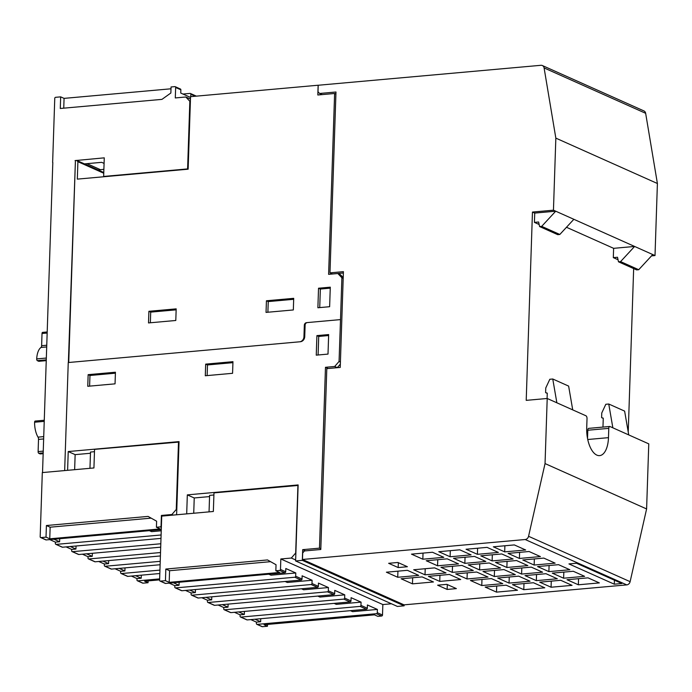 <?xml version="1.0" encoding="UTF-8"?>
<svg xmlns="http://www.w3.org/2000/svg" width="692" height="692" viewBox="0 0 692 692"><rect width="100%" height="100%" fill="white"/><g stroke="black" fill="none" stroke-linecap="round" stroke-linejoin="round"><path stroke-width="1.04" d="M159.644 578.884L137.786 580.847A0.952 0.813 114.1 0 1 136.973 579.991L137.025 578.59L131.368 576.064M159.939 570.104L121.463 573.547A0.952 0.813 114.1 0 1 120.65 572.699L120.702 571.298L115.045 568.772M160.224 561.324L105.141 566.255A0.952 0.813 114.1 0 1 104.328 565.407L104.38 564.006L98.722 561.48M160.518 552.536L88.818 558.963A0.952 0.813 114.1 0 1 88.005 558.107L88.057 556.714L82.4 554.188M160.812 543.756L72.496 551.671A0.952 0.813 114.1 0 1 71.683 550.815L71.734 549.422L66.077 546.896M161.098 534.977L56.173 544.379A0.952 0.813 114.1 0 1 55.369 543.523L55.412 542.13L49.755 539.604M178.501 441.833L176.261 509.476L171.91 514.502L161.409 515.445L161.063 525.903A0.952 0.813 114.1 0 1 160.198 526.906L156.418 527.243L160.155 528.922L49.763 538.808L46.018 537.139L40.984 537.589A0.952 0.813 114.1 0 1 40.179 536.741L42.307 472.575L93.93 467.956L94.553 449.359L179.029 442.067M68.37 362.53L75.419 160.743M52.817 162.559L42.532 472.558M40.439 453.866A1.436 0.675 -95.1 0 1 40.274 453.926A1.436 0.675 -95.1 0 1 40.101 453.9L38.743 453.286A1.436 0.675 -95.1 0 1 38.112 451.591L38.51 439.403L43.648 438.936M39.037 361.233A1.436 0.675 -95.1 0 1 38.864 361.293A1.436 0.675 -95.1 0 1 38.691 361.267L37.333 360.653A1.436 0.675 -95.1 0 1 36.702 358.914A16.227 7.621 -95.1 0 1 40.984 347.453L46.701 346.943M44.271 420.252L35.154 421.065A1.436 0.675 -95.1 0 0 34.6 422.232A16.227 7.621 -95.1 0 0 38.017 437.136A2.387 1.125 -95.1 0 1 38.51 439.403M47.203 331.97L42.575 332.376A1.436 0.675 -95.1 0 0 42.022 333.501L41.624 345.697A2.387 1.125 -95.1 0 1 40.984 347.453M190.386 101.516L189.842 101.274L187.601 168.917L103.644 176.443L104.267 157.845L75.065 160.587M52.635 162.473L54.763 98.316A0.952 0.813 114.1 0 1 55.628 97.312L60.671 96.863L64.071 98.376L171.002 88.792M100.53 169.722L86.95 163.658M68.724 362.496L75.428 160.527L76.691 160.414L77.902 161.694L77.322 179.124L188.137 169.194L190.542 96.664L318.147 85.228L317.827 94.994L334.617 93.489L328.613 274.343L337.852 273.513L341.891 277.786L340.507 319.635L339.063 361.449L334.712 366.475L325.474 367.305L319.479 548.151L302.689 549.656L302.335 560.356L295.614 560.952L298.14 484.936L187.324 494.875L194.236 497.963L209.555 496.588M103.774 172.516L76.691 160.414M84.45 163.883L101.707 162.335L104.077 163.399M64.667 470.577L68.249 362.539L300.38 341.736A4.775 4.074 -65.9 0 0 304.731 336.71L305.111 325.093A2.387 2.041 114.1 0 1 307.291 322.576L340.447 319.609M103.886 169.306A232.313 52.047 1.9 0 1 98.152 169.998M188.137 169.159L187.601 168.917M104.25 176.711L103.644 176.443M182.956 94.043L190.032 93.411A0.952 0.813 114.1 0 1 190.836 94.268L190.758 96.646M190.516 97.425L180.759 93.065L180.863 89.813A0.952 0.813 -65.9 0 0 180.413 89.017L175.206 86.682A0.952 0.813 114.1 0 1 175.656 87.477L175.301 97.944L185.802 97.001L189.842 101.274M60.671 96.863L60.282 108.48L161.954 99.371L170.863 93.005L171.062 86.967L174.842 86.63A0.952 0.813 114.1 0 1 175.206 86.682M63.742 108.168L64.071 98.376M190.464 99.086L185.802 97.001M103.757 173.242L77.902 161.694M306.954 322.636L306.504 322.68A2.387 2.041 -65.9 0 0 304.333 325.188L303.944 336.814A4.775 4.074 114.1 0 1 300.077 341.762M148.892 311.305L176.183 308.866L175.794 320.483L148.512 322.93L148.892 311.305L150.709 312.118L176.149 309.843M266.429 300.778L293.711 298.33L293.33 309.955L266.039 312.395L266.429 300.778L268.245 301.582L293.685 299.307M318.528 288.227L330.283 287.171L329.634 306.703L317.887 307.75L318.528 288.227L320.344 289.04L330.248 288.149M651.518 255.876L655.013 255.564L657.4 183.501L645.653 113.306A3.815 3.261 -65.9 0 0 643.906 110.91L542.346 65.532A3.815 3.261 114.1 0 0 540.91 65.299L318.208 85.254L317.991 91.768L319.609 93.472L322.143 94.605M343.215 277.622L340.403 274.655L337.852 273.513M343.189 278.366L341.891 277.786M150.354 322.766L150.709 312.118M267.89 312.23L268.245 301.582M319.73 307.585L320.344 289.04M335.914 94.069L334.617 93.489M331.234 273.418L331.217 274.11M340.343 364.148L337.315 367.642L328.077 368.516M319.609 93.472L335.975 92.01L329.98 272.864L332.471 273.971L343.37 272.994M89.969 468.311L90.505 452.04L94.475 451.686M74.641 469.678L75.143 454.635L90.462 453.26M67.608 470.309L68.231 451.547L75.143 454.635M328.086 368.464L325.474 367.305M320.828 548.756L319.479 548.151M337.315 367.642L334.712 366.475M340.412 362.054L339.063 361.449M404.154 604.843L404.119 605.829L397.398 606.434L295.614 560.952M176.616 514.779L179.046 441.608L68.231 451.547M186.693 513.871L187.324 494.875M316.901 335.62L328.657 334.565L328.008 354.096L316.253 355.152L316.901 335.62L318.718 336.433L328.622 335.542M205.68 364.13L232.962 361.682L232.573 373.308L205.29 375.756L205.68 364.13L207.488 364.943L232.927 362.66M88.144 374.666L115.434 372.218L115.045 383.844L87.763 386.292L88.144 374.666L89.96 375.479L115.4 373.196M193.725 513.239L194.236 497.963M209.053 511.872L209.598 495.368L213.906 494.979M404.119 605.829L302.335 560.356M305.388 550.867L302.689 549.656M329.98 272.864L343.414 271.653L340.23 367.426L326.806 368.637L320.803 549.491L304.428 550.953L302.689 552.969L302.473 559.473L404.033 604.851L626.744 584.887A3.815 3.261 -65.9 0 0 630.118 581.669L646.605 508.949L648.767 443.857L609.998 426.54A2.387 1.125 84.9 0 0 609.704 426.48A2.387 1.125 84.9 0 0 608.787 428.357L608.476 437.655A22.914 10.752 -95.1 0 1 599.644 455.613A22.914 10.752 -95.1 0 1 586.712 427.933L587.024 418.634A2.387 1.125 84.9 0 0 585.968 415.797L547.208 398.48L526.214 400.357L532.459 212.063L534.726 213.084L555.719 211.198L655.013 255.564M89.605 386.127L89.96 375.479M207.142 375.592L207.488 364.943M318.095 354.987L318.718 336.433M297.923 485.36L295.683 553.012L291.332 558.037L280.831 558.972L280.485 569.438A0.952 0.813 114.1 0 1 279.62 570.442L275.84 570.779L279.577 572.448L169.185 582.344L165.44 580.674L160.406 581.124A0.952 0.813 114.1 0 1 159.601 580.268L161.729 516.111L213.352 511.483L213.975 492.886L298.122 485.447M160.051 581.064L165.258 583.399A0.952 0.813 -65.9 0 0 165.622 583.451L284.827 572.768A0.952 0.813 -65.9 0 0 285.701 571.765L285.813 568.513L295.787 572.967L295.674 576.22A0.952 0.813 114.1 0 1 294.809 577.223L175.595 587.906A0.952 0.813 114.1 0 1 175.24 587.854L181.581 590.691A0.952 0.813 -65.9 0 0 181.944 590.743L301.15 580.06A0.952 0.813 -65.9 0 0 302.023 579.057L302.127 575.805L312.109 580.259L311.997 583.512A0.952 0.813 114.1 0 1 311.132 584.515L191.918 595.207A0.952 0.813 114.1 0 1 191.554 595.146L197.903 597.983A0.952 0.813 -65.9 0 0 198.267 598.035L317.472 587.352A0.952 0.813 -65.9 0 0 318.346 586.349L318.45 583.096L328.432 587.551L328.319 590.804A0.952 0.813 114.1 0 1 327.446 591.816L208.24 602.498A0.952 0.813 114.1 0 1 207.877 602.438L214.226 605.275A0.952 0.813 -65.9 0 0 214.589 605.336L333.795 594.644A0.952 0.813 -65.9 0 0 334.668 593.641L334.772 590.388L344.754 594.843L344.642 598.096A0.952 0.813 114.1 0 1 343.768 599.108L224.563 609.79A0.952 0.813 114.1 0 1 224.199 609.73L230.548 612.567A0.952 0.813 -65.9 0 0 230.912 612.628L350.117 601.945A0.952 0.813 -65.9 0 0 350.991 600.933L351.095 597.68L361.068 602.135L360.964 605.396A0.952 0.813 114.1 0 1 360.091 606.4L240.885 617.082A0.952 0.813 114.1 0 1 240.522 617.022L246.871 619.859A0.952 0.813 -65.9 0 0 247.234 619.92L366.44 609.237A0.952 0.813 -65.9 0 0 367.314 608.225L367.417 604.972L377.391 609.427L377.287 612.688A0.952 0.813 114.1 0 1 376.413 613.692L257.208 624.374A0.952 0.813 114.1 0 1 256.395 623.518L256.447 622.125L250.789 619.599M240.522 617.022A0.952 0.813 114.1 0 1 240.072 616.226L240.124 614.833L234.467 612.308M224.199 609.73A0.952 0.813 114.1 0 1 223.75 608.934L223.801 607.541L218.144 605.016M207.877 602.438A0.952 0.813 114.1 0 1 207.427 601.642L207.479 600.249L201.822 597.724M191.554 595.146A0.952 0.813 114.1 0 1 191.104 594.35L191.156 592.957L185.499 590.423M175.24 587.854A0.952 0.813 114.1 0 1 174.782 587.058L174.834 585.657L169.177 583.131M350.429 610.664L352.626 611.65L377.391 609.427M260.737 618.709L260.642 621.745L256.447 622.125M254.985 619.219L260.642 621.745M334.106 603.372L336.303 604.358L361.068 602.135M244.423 611.417L244.319 614.453L240.124 614.833M238.662 611.927L244.319 614.453M317.784 596.08L319.981 597.066L344.754 594.843M228.1 604.125L227.997 607.161L223.801 607.541M222.34 604.635L227.997 607.161M301.461 588.788L303.658 589.774L328.432 587.551M211.778 596.824L211.674 599.869L207.479 600.249M206.017 597.343L211.674 599.869M285.139 581.496L287.344 582.482L312.109 580.259M195.455 589.532L195.352 592.577L191.156 592.957M189.695 590.051L195.352 592.577M179.133 582.24L179.029 585.285L174.834 585.657M295.787 572.967L271.022 575.19L268.825 574.204M173.372 582.759L179.029 585.285M256.844 624.314L262.06 626.649A0.952 0.813 -65.9 0 0 262.415 626.701L267.458 626.251L264.059 624.729L374.45 614.842L377.849 616.356L381.629 616.018A0.952 0.813 -65.9 0 0 382.503 615.015L382.849 604.557L391.464 603.779M267.519 624.426L267.458 626.251M165.44 580.674L165.829 569.049L267.501 559.94L276.039 564.733L275.84 570.779M270.581 561.67L169.566 570.718L169.185 582.344M165.829 569.049L169.566 570.718M280.831 558.972L382.849 604.557M291.332 558.037L295.648 559.966M302.473 559.473L525.185 539.518L626.744 584.887M437.621 585.181L446.859 584.351L456.374 588.607L447.144 589.437L437.621 585.181M388.653 563.305L397.891 562.475L407.406 566.731L398.177 567.552L388.653 563.305M401.126 578.78L422.12 576.903L433.452 581.963L412.467 583.849L401.126 578.78M428.417 576.341L449.402 574.455L460.734 579.524L439.749 581.401L428.417 576.341M386.395 572.197L407.38 570.32L418.721 575.381L397.727 577.266L386.395 572.197M413.678 569.758L434.663 567.872L446.003 572.941L425.009 574.818L413.678 569.758M485.17 587.058L506.155 585.181L517.486 590.241L496.501 592.127L485.17 587.058M512.452 584.619L533.437 582.733L544.777 587.802L523.783 589.679L512.452 584.619M539.734 582.171L560.728 580.285L572.059 585.354L551.074 587.231L539.734 582.171M567.016 579.723L588.01 577.846L599.341 582.906L578.356 584.792L567.016 579.723M470.43 580.476L491.424 578.598L502.755 583.659L481.77 585.544L470.43 580.476M497.721 578.028L518.706 576.151L530.037 581.211L509.053 583.096L497.721 578.028M525.003 575.588L545.988 573.703L557.319 578.772L536.335 580.649L525.003 575.588M552.285 573.14L573.27 571.263L584.61 576.324L563.617 578.209L552.285 573.14M455.699 573.893L476.684 572.016L488.016 577.076L467.031 578.962L455.699 573.893M482.981 571.445L503.966 569.568L515.306 574.628L494.313 576.514L482.981 571.445M510.263 569.006L531.257 567.12L542.589 572.189L521.604 574.066L510.263 569.006M537.554 566.558L558.539 564.672L569.871 569.741L548.886 571.618L537.554 566.558M440.96 567.31L461.953 565.425L473.285 570.493L452.3 572.37L440.96 567.31M468.25 564.862L489.235 562.985L500.567 568.046L479.582 569.931L468.25 564.862M495.533 562.423L516.517 560.537L527.849 565.606L506.864 567.483L495.533 562.423M522.815 559.975L543.8 558.089L555.14 563.158L534.146 565.035L522.815 559.975M426.229 560.728L447.214 558.842L458.554 563.911L437.56 565.788L426.229 560.728M453.511 558.28L474.496 556.403L485.836 561.463L464.842 563.349L453.511 558.28M480.793 555.832L501.786 553.955L513.118 559.015L492.133 560.901L480.793 555.832M508.084 553.392L529.069 551.507L540.4 556.576L519.415 558.453L508.084 553.392M411.489 554.145L432.483 552.259L443.814 557.328L422.829 559.205L411.489 554.145M438.78 551.697L459.765 549.811L471.096 554.88L450.111 556.757L438.78 551.697M466.062 549.249L487.047 547.372L498.387 552.432L477.393 554.318L466.062 549.249M493.344 546.81L514.329 544.924L525.669 549.993L504.676 551.87L493.344 546.81M568.954 563.928L576.505 563.245L621.848 583.503L614.288 584.186L568.954 563.928M447.144 589.437L447.3 584.55M398.177 567.552L398.341 562.674M412.467 583.849L412.666 577.751M439.749 581.401L439.948 575.303M397.727 577.266L397.935 571.168M425.009 574.818L425.217 568.72M496.501 592.127L496.709 586.029M523.783 589.679L523.991 583.581M551.074 587.231L551.273 581.133M578.356 584.792L578.555 578.694M481.77 585.544L481.969 579.446M509.053 583.096L509.251 576.998M536.335 580.649L536.542 574.55M563.617 578.209L563.824 572.111M467.031 578.962L467.238 572.855M494.313 576.514L494.521 570.416M521.604 574.066L521.803 567.968M548.886 571.618L549.085 565.52M452.3 572.37L452.499 566.272M479.582 569.931L479.781 563.833M506.864 567.483L507.072 561.385M534.146 565.035L534.354 558.937M437.56 565.788L437.768 559.69M464.842 563.349L465.05 557.25M492.133 560.901L492.332 554.802M519.415 558.453L519.614 552.354M422.829 559.205L423.028 553.107M450.111 556.757L450.31 550.659M477.393 554.318L477.601 548.22M504.676 551.87L504.883 545.772M614.288 584.186L614.427 580.19M646.605 508.949L545.045 463.571L528.558 536.291A3.815 3.261 114.1 0 1 525.185 539.518M545.045 463.571L547.208 398.48M587.525 438.399L587.802 430.234A2.387 1.125 -95.1 0 1 588.719 428.365L609.704 426.48M628.232 432.05L633.656 268.582M618.043 259.742L613.311 257.632L613.622 248.333L634.607 246.447L620.577 261.611L638.716 269.716L652.746 254.552M566.48 227.27L613.622 248.333M539.146 224.493L534.423 222.383L534.726 213.084M620.577 261.611L618.475 261.801L617.506 257.251L613.311 257.632M618.475 261.801L636.614 269.906L638.716 269.716M532.459 212.063L553.453 210.186L555.719 211.198L541.689 226.362L539.587 226.552L538.618 222.002L534.423 222.383M539.587 226.552L557.726 234.657L559.819 234.467L573.85 219.303M541.689 226.362L559.819 234.467M628.725 434.905L624.625 411.109L608.752 404.016L612.852 427.812M602.966 427.085L603.26 418.167L601.607 417.639L601.763 412.986L605.811 404.284L608.752 404.016M601.607 417.639L603.251 418.375M572.725 409.88L568.625 386.093L552.761 379L556.861 402.796M547.087 398.488L547.268 393.142L545.607 392.623L545.763 387.97L549.82 379.268L552.761 379M545.607 392.623L547.26 393.359M553.453 210.186L555.84 138.123L657.4 183.501M555.84 138.123L544.094 67.928L645.653 113.306M542.346 65.532A3.815 3.261 114.1 0 1 544.094 67.928M176.261 509.476L176.789 509.71M40.629 537.537L45.836 539.864A0.952 0.813 -65.9 0 0 46.2 539.924L161.279 529.605M55.818 544.319L62.159 547.156A0.952 0.813 -65.9 0 0 62.522 547.216L160.985 538.393M72.141 551.611L78.481 554.448A0.952 0.813 -65.9 0 0 78.845 554.508L160.691 547.173M88.455 558.902L94.804 561.74A0.952 0.813 -65.9 0 0 95.167 561.8L160.406 555.953M104.777 566.203L111.127 569.032A0.952 0.813 -65.9 0 0 111.49 569.092L160.112 564.733M121.1 573.495L127.449 576.332A0.952 0.813 -65.9 0 0 127.812 576.384L159.817 573.521M141.324 575.173L141.22 578.218L137.025 578.59M135.563 575.692L141.22 578.218M125.001 567.881L124.897 570.926L120.702 571.298M119.24 568.4L124.897 570.926M108.679 560.589L108.575 563.634L104.38 564.006M102.918 561.108L108.575 563.634M92.356 553.297L92.252 556.342L88.057 556.714M86.595 553.816L92.252 556.342M76.034 546.005L75.93 549.05L71.734 549.422M70.273 546.524L75.93 549.05M59.711 538.713L59.607 541.75L55.412 542.13M161.236 530.79L151.6 531.655L149.403 530.678M53.959 539.224L59.607 541.75M137.423 580.787L142.638 583.114A0.952 0.813 -65.9 0 0 143.002 583.174L148.036 582.725L144.637 581.202L159.61 579.861M148.097 580.891L148.036 582.725M46.018 537.139L46.407 525.522L148.079 516.405L156.617 521.206L156.418 527.243M151.159 518.135L50.144 527.192L49.763 538.808M46.407 525.522L50.144 527.192M161.409 515.445L162.707 516.024M171.91 514.502L173.199 515.082M40.101 453.9L43.163 453.623M38.691 361.267L46.252 360.593M37.333 360.653L46.277 359.857M38.017 437.136L43.726 436.617M38.743 453.286L43.189 452.888M38.112 451.591L43.25 451.132M34.6 422.232L44.236 421.367M41.624 345.697L46.762 345.23M36.702 358.914L46.329 358.049M42.022 333.501L47.16 333.042M195.265 96.24L190.836 94.268M180.863 89.813L175.656 87.477M304.696 337.151L303.944 336.814M305.103 325.534L304.333 325.188M240.885 617.082L247.234 619.92M360.091 606.4L366.44 609.237M360.964 605.396L367.314 608.225M224.563 609.79L230.912 612.628M343.768 599.108L350.117 601.945M344.642 598.096L350.991 600.933M208.24 602.498L214.589 605.336M327.446 591.816L333.795 594.644M328.319 590.804L334.668 593.641M191.918 595.207L198.267 598.035M311.132 584.515L317.472 587.352M311.997 583.512L318.346 586.349M175.595 587.906L181.944 590.743M294.809 577.223L301.15 580.06M295.674 576.22L302.023 579.057M280.485 569.438L285.701 571.765M279.62 570.442L284.827 572.768M160.406 581.124L165.622 583.451M257.208 624.374L262.415 626.701M376.413 613.692L381.629 616.018M377.287 612.688L382.503 615.015M528.558 536.291L630.118 581.669M587.802 430.234L608.787 428.357M587.75 439.507L608.476 437.655M121.463 573.547L127.812 576.384M105.141 566.255L111.49 569.092M88.818 558.963L95.167 561.8M72.496 551.671L78.845 554.508M56.173 544.379L62.522 547.216M160.198 526.906L161.348 527.425M40.984 537.589L46.2 539.924M137.786 580.847L143.002 583.174M43.163 453.667L40.274 453.926M46.252 360.636L38.864 361.293M190.386 93.472L196.372 96.145"/></g></svg>
